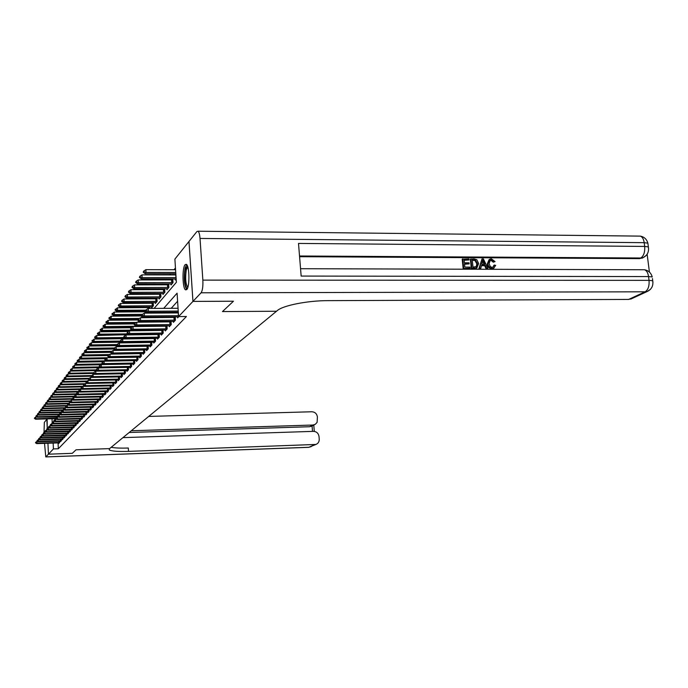 <?xml version="1.0" encoding="UTF-8"?>
<svg xmlns="http://www.w3.org/2000/svg" width="688" height="688" viewBox="0 0 688 688"><rect width="100%" height="100%" fill="white"/><g stroke="black" fill="none" stroke-linecap="round" stroke-linejoin="round"><path stroke-width="1.03" d="M186.758 289.571L185.614 289.872C182.458 288.728 182.053 267.701 185.124 264.674L186.362 264.33C189.518 265.585 189.854 286.844 186.758 289.571M47.266 428.555L47.137 418.889M175.457 267.942L173.995 269.73M170.71 273.738L169.738 274.916M166.513 278.855L165.602 279.964M162.428 283.843L161.577 284.884M158.446 288.702L157.647 289.674M154.576 293.432L153.828 294.344M150.792 298.042L150.096 298.902M147.112 302.539L146.458 303.339M143.525 306.925L142.915 307.665M140.017 311.2L139.449 311.888M136.602 315.371L136.078 316.016M133.266 319.447L132.775 320.04M130.006 323.42L129.559 323.971M126.824 327.307L126.411 327.815M123.711 331.1L123.333 331.564M154.103 308.405L176.377 282.295L174.89 259.101L188.959 241.497L192.941 301.404L178.588 316.583L177.083 293.174L163.71 308.353M632.238 298.411L628.66 299.426L645.138 291.807L201.085 292.787C202.53 290.62 203.115 286.397 202.857 280.119L200.019 238.444C199.709 234.496 199.064 232.088 198.092 231.22L196.949 231.512L188.959 241.497M94.411 374.341L94.376 373.679M96.776 371.167L96.741 370.54M112.213 354.122L112.187 353.684M114.948 350.476L114.905 349.702M117.734 346.743L117.674 345.608M120.589 342.908L120.538 341.91M123.513 338.986L123.479 338.367M125.405 338.96L125.766 338.53M125.173 338.96L124.872 338.35L96.208 338.694L94.609 337.524L94.918 336.707L94.609 337.524M126.067 334.755L96.733 335.503L96.862 337.825L96.208 338.694M128.811 334.927L129.215 334.454M132.302 330.799L132.75 330.266M135.88 326.559L136.069 325.974M139.38 322.199L139.32 321.296M142.726 317.736L142.648 316.394M145.779 311.165L145.202 311.853M146.157 313.143L146.054 311.329M149.348 306.891L148.728 307.631M149.674 308.43L149.58 306.891M151.592 306.891L151.652 307.889L153.407 305.807L153.209 302.514M153.011 302.514L152.349 303.305M155.273 302.514L155.333 303.528L157.131 301.396L156.924 298.024M156.761 298.024L156.056 298.867M159.048 298.024L159.109 299.065L160.958 296.881L160.743 293.415M160.605 293.415L159.848 294.326M162.918 293.415L162.979 294.481L164.879 292.237L164.656 288.693M164.561 288.693L163.753 289.657M166.883 288.693L166.952 289.777L168.895 287.472L168.663 283.843M168.612 283.843L167.752 284.875M170.959 283.843L171.028 284.952L173.023 282.587L172.791 278.864L171.854 279.964M175.148 278.872L175.216 279.999L176.162 278.881M58.059 442.891L58.334 448.748L186.414 316.523L178.588 316.583M177.599 301.232L171.217 308.31M167.657 312.257L166.978 313.014M163.477 316.893L162.85 317.581M159.41 321.399L158.833 322.036M155.445 325.794L154.92 326.379M151.584 330.077L151.102 330.601M147.817 334.248L147.387 334.721M144.153 338.307L143.766 338.737M59.306 442.883L58.781 442.874L58.798 443.416L59.615 442.556L59.546 441.085M61.017 441.068L60.501 441.06L60.51 441.61L61.344 440.733L61.266 439.236M62.771 439.219L62.238 439.211L62.247 439.77L63.098 438.875L63.021 437.362M63.993 437.336L64.018 437.895L64.887 436.983L64.81 435.444M65.799 435.418L65.824 435.994L66.702 435.065L66.624 433.5M68.198 433.483L67.656 433.474L67.665 434.051L68.551 433.113L68.473 431.522M69.497 431.496L69.531 432.081L70.434 431.118L70.357 429.51M71.397 429.484L71.432 430.069L72.352 429.097L72.274 427.454M73.332 427.429L73.367 428.031L74.304 427.033L74.227 425.365M75.302 425.339L75.336 425.941L76.291 424.935L76.213 423.232M77.314 423.206L77.34 423.825L78.32 422.793L78.234 421.065M79.352 421.039L79.387 421.667L80.384 420.609L80.298 418.863M81.442 418.829L81.468 419.465L82.483 418.39L82.397 416.61M83.558 416.584L83.592 417.22L84.624 416.128L84.538 414.314M85.725 414.288L85.759 414.933L86.808 413.823L86.714 411.974M87.926 411.949L87.961 412.611L89.036 411.476L88.941 409.592M90.171 409.566L90.205 410.229L91.306 409.076L91.203 407.158M92.467 407.133L92.502 407.812L93.62 406.634L93.516 404.682M94.806 404.656L94.841 405.344L95.976 404.14L95.873 402.153M97.189 402.127L97.223 402.824L98.384 401.594L98.281 399.573M99.622 399.547L99.657 400.253L100.844 398.997L100.732 396.942M102.099 396.907L102.142 397.63L103.346 396.348L103.234 394.25M104.636 394.224L104.671 394.946L105.909 393.648L105.797 391.506M107.225 391.481L107.259 392.22L108.523 390.887L108.403 388.703M109.865 388.677L109.908 389.425L111.189 388.066L111.069 385.839M112.565 385.813L112.6 386.57L113.916 385.185L113.795 382.915M115.317 382.889L115.36 383.663L116.702 382.244L116.573 379.922M118.138 379.896L118.181 380.688L119.549 379.234L119.42 376.869M121.011 376.843L121.054 377.643L122.464 376.155L122.326 373.747L93.078 374.367L93.198 376.663L122.455 376.035M123.952 373.722L124.003 374.53L125.44 373.016L125.302 370.548M126.962 370.522L127.013 371.348L128.484 369.8L128.338 367.28M130.041 367.254L130.092 368.097L131.597 366.506L131.451 363.943M133.197 363.918L133.24 364.769L134.779 363.144L134.624 360.521M136.413 360.495L136.465 361.363L138.039 359.704L137.884 357.012M139.716 356.995L139.767 357.88L141.375 356.178L141.221 353.426M143.095 353.408L143.147 354.303L144.798 352.566L144.635 349.753M146.553 349.728L146.604 350.648L148.298 348.859L148.126 345.987M150.096 345.969L150.156 346.907L151.885 345.075L151.713 342.134M153.734 342.108L153.785 343.063L155.565 341.188L155.385 338.178M157.457 338.161L157.518 339.124L159.341 337.206L159.152 334.119M158.627 334.127L158.188 334.6M161.276 334.101L161.336 335.09L163.202 333.112L163.013 329.956M162.523 329.965L162.033 330.489M165.189 329.939L165.258 330.945L167.175 328.924L166.969 325.691M166.522 325.691L165.98 326.267M169.214 325.673L169.274 326.697L171.243 324.624L171.037 321.305M170.615 321.305L170.031 321.941M173.342 321.287L173.41 322.337L175.423 320.204L175.208 316.807M174.829 316.807L174.184 317.495M177.573 316.79L177.642 317.856L178.854 316.583M233.43 301.241L192.941 301.404L233.456 301.215L222.473 311.578L276.524 311.243L109.297 448.86L109.323 449.978C111.8 451.216 118.19 451.681 128.501 451.38L315.895 444.448C318.183 443.519 319.292 441.756 319.232 439.15L319.017 436.519C318.441 433.294 316.592 431.565 313.461 431.35L122.937 437.637M72.3 453.332L48.444 454.192L47.936 443.235L48.435 454.192L72.292 453.34L76.05 449.797L72.292 453.34M58.334 448.748L53.423 448.92L48.444 454.192M76.05 449.797L109.598 448.61L76.05 449.797M53.157 443.055L53.423 448.92M160.235 312.3L159.564 313.057M156.142 316.944L155.531 317.641M152.168 321.459L151.601 322.096M148.29 325.863L147.782 326.447M144.514 330.145L144.05 330.679M140.842 334.325L140.421 334.798M137.256 338.393L136.878 338.823M128.063 338.926L128.432 338.496M131.503 334.901L131.907 334.42M135.029 330.765L135.476 330.24M138.641 326.533L139.139 325.949M142.356 322.182L142.898 321.537M146.166 317.71L146.759 317.013M150.079 313.117L150.732 312.361M52.021 418.751L52.193 422.458M52.228 423.172L52.245 423.619M37.642 441.395L37.014 441.412L37.092 443.175L59.607 442.401M35.492 442.814L35.656 442.298L35.492 442.814L36.722 443.614L58.781 442.874M35.673 442.59L37.092 443.175L36.722 443.614M37.014 441.412L35.656 442.298M36.799 416.954L35.931 416.98L35.647 419.216L55.719 418.648M34.581 417.874L35.931 416.98M55.762 418.175L36.008 418.734L34.589 418.158M35.647 419.216L34.409 418.407M39.216 439.555L38.554 439.572L38.631 441.352L61.335 440.578M37.014 440.982L37.186 440.466L37.014 440.982L38.261 441.791L60.501 441.06M37.204 440.767L38.631 441.352L38.261 441.791M38.554 439.572L37.186 440.466M40.816 437.68L40.119 437.697L40.196 439.494L63.09 438.72M38.562 439.125L38.743 438.6L38.562 439.125L39.818 439.942L62.238 439.211M38.752 438.901L40.196 439.494L39.818 439.942M40.119 437.697L38.743 438.6M42.45 435.771L41.71 435.796L41.787 437.602L64.878 436.828M40.145 437.241L40.317 436.708L40.145 437.241L41.409 438.058L64.543 437.344M40.334 437.009L41.787 437.602L41.409 438.058M41.71 435.796L40.317 436.708M38.365 414.916L37.453 414.941L37.161 417.195L57.998 417.014M36.094 415.836L37.453 414.941M57.56 416.145L37.53 416.704L36.103 416.128M37.161 417.195L35.922 416.378M39.956 412.834L39.001 412.86L38.709 415.139L60.252 414.546M37.634 413.763L39.001 412.86M59.555 414.081L39.087 414.64L37.642 414.064M38.709 415.139L37.462 414.314M41.572 410.719L40.583 410.745L40.282 413.049L61.163 412.482M39.199 411.656L40.583 410.745M61.886 411.966L40.661 412.542L39.207 411.957M40.282 413.049L39.018 412.215M44.109 433.836L43.327 433.861L43.413 435.685L66.693 434.911M41.744 435.315L41.925 434.782L41.744 435.315L43.017 436.149L66.358 435.435M41.942 435.083L43.413 435.685L43.017 436.149M43.327 433.861L41.925 434.782M43.224 408.569L42.183 408.595L41.882 410.925L62.754 410.366M40.79 409.515L42.183 408.595M64.259 409.816L42.269 410.409L40.807 409.816M41.882 410.925L40.609 410.074M187.532 288.195C185.192 289.614 183.653 276.043 185.364 269.257L187.471 265.998M187.764 266.824L186.302 269.842C185.124 278.09 185.614 283.92 187.755 287.335L187.815 287.36M186.62 264.545L185.089 268.105C183.662 277.832 184.195 285.013 186.689 289.639M47.257 428.564L46.836 419.267L44.333 422.398L44.023 432.511M44.522 443.347L45.786 456.927L48.435 454.192M131.279 430.765L312.945 425.029L315.276 424.341L317.116 422.32L317.409 416.928C316.841 413.712 314.992 411.992 311.87 411.759L148.703 416.429M312.515 431.376L312.077 425.941L309.591 426.732L312.945 425.029M129.181 432.494L309.591 426.732M111.189 447.295C114.887 448.034 120.589 448.275 128.312 448.026L128.501 451.38M492.445 268.397C489.727 268.131 488.205 266.514 487.861 263.538L489.899 259.135L491.395 258.86L495.05 261.578L493.855 261.853L491.447 259.935L490.441 260.107L489.099 263.538L490.183 266.437L491.49 267.219L493.081 267.176L493.855 265.344L495.678 265.319L493.76 268.174L491.886 268.741C489.168 268.475 487.646 266.858 487.302 263.882L489.116 259.591M493.889 268.114L491.886 268.741M495.05 261.578L493.287 262.197L490.888 260.279L489.882 260.46L490.441 260.107M480.817 268.243L478.943 268.578L482.004 258.929L483.397 258.937L487.878 268.268L486.562 268.26L485.255 265.387L481.514 265.37L480.817 268.243L479.493 268.234L482.004 258.929M487.878 268.268L486.012 268.604L484.705 265.731L481.428 265.723M469.087 259.935L464.09 259.909L464.391 262.79L469.044 262.807L469.156 263.891L464.503 263.865L464.839 267.107L470.059 267.125L469.629 268.552L463.162 268.526L462.19 259.178L468.975 258.86L469.087 259.935L464.125 260.262M469.156 263.891L464.538 264.218M649.429 272.095L647.133 254.242M643.409 257.51L639.565 258.628L640.812 258L299.521 255.996M299.581 256.693L639.565 258.628M476.956 267.881L471.332 268.552L470.351 259.221L473.92 258.886L476.844 259.703L478.624 263.521L476.861 267.924L471.873 268.217L470.902 258.869M233.456 301.215L222.473 311.578L276.524 311.243L277.35 310.555C282.974 305.481 307.536 300.596 328.081 300.639L628.66 299.426M638.696 236.104L640.399 236.122C642.386 236.921 643.65 239.106 644.2 242.675L644.682 246.424L298.506 243.432L301.155 276.077L648.56 276.567L649.042 280.351C649.438 286.019 648.139 289.837 645.138 291.807L647.27 291.471L650.366 289.407M201.085 292.787L192.958 301.387L188.985 241.471M470.171 268.208L463.162 268.526M463.695 268.182L462.732 258.826M473.009 267.142L476.844 266.488L477.377 263.495L475.52 260.159L472.252 259.952L473.009 267.142M475.038 268.225L474.496 268.569M471.873 268.217L471.332 268.552M476.191 266.953L476.827 263.839L474.978 260.511L472.295 260.305M476.844 266.488L476.294 266.832M477.377 263.495L476.827 263.839M475.52 260.159L474.978 260.511M474.049 259.961L473.499 260.313M482.4 261.724L481.772 264.295L484.773 264.312L482.813 260.004L482.4 261.724M479.493 268.234L478.943 268.578M485.255 265.387L484.705 265.731M486.562 268.26L486.012 268.604M484.06 264.312L482.606 261.105M493.081 267.176L494.414 265M491.447 259.935L490.888 260.279M493.855 261.853L493.287 262.197M487.861 263.538L487.302 263.882M45.795 431.858L44.978 431.883L45.064 433.724L68.542 432.958M43.378 433.354L43.568 432.812L43.378 433.354L44.668 434.197L67.656 433.474M43.576 433.122L45.064 433.724L44.668 434.197M44.978 431.883L43.568 432.812M44.901 406.376L43.817 406.402L43.507 408.758L64.38 408.208M42.415 407.33L43.817 406.402M65.188 407.674L43.903 408.233L42.424 407.64M43.507 408.758L42.226 407.907M47.515 429.854L46.664 429.88L46.741 431.737L70.425 430.963M45.047 431.367L45.236 430.817L45.047 431.367L46.337 432.219L70.073 431.505M45.245 431.127L46.741 431.737L46.337 432.219M46.664 429.88L45.236 430.817M46.612 404.148L45.485 404.174L45.167 406.556L66.022 406.015M44.058 405.112L45.485 404.174M66.848 405.473L45.571 406.023L44.075 405.421M45.167 406.556L43.877 405.688M49.269 427.807L48.366 427.833L48.452 429.708L72.343 428.942M46.741 429.338L46.93 428.779L46.741 429.338L48.04 430.198L71.982 429.493M46.939 429.088L48.452 429.708L48.04 430.198M48.366 427.833L46.93 428.779M48.349 401.878L47.18 401.904L46.853 404.312L67.759 403.779M45.743 402.858L47.18 401.904M68.542 403.228L47.266 403.77L45.752 403.168M46.853 404.312L45.554 403.435M51.058 425.726L50.112 425.752L50.198 427.644L74.295 426.878M48.461 427.274L48.659 426.706L48.461 427.274L49.777 428.142L73.917 427.437M48.667 427.024L50.198 427.644L49.777 428.142M50.112 425.752L48.659 426.706M50.121 399.565L48.9 399.599L48.573 402.033L69.712 401.5M47.455 400.554L48.9 399.599M70.253 400.949L48.986 401.474L47.463 400.863M48.573 402.033L47.257 401.147M52.873 423.602L51.884 423.627L51.97 425.537L76.291 424.78M50.215 425.167L50.413 424.591L50.215 425.167L51.54 426.044L75.895 425.347M50.43 424.909L51.97 425.537L51.54 426.044M51.884 423.627L50.413 424.591M51.927 397.217L50.654 397.243L50.319 399.702L71.896 399.178M49.192 398.214L50.654 397.243M72.059 398.619L50.74 399.143L49.209 398.524M50.319 399.702L48.994 398.808M54.722 421.443L53.69 421.469L53.776 423.395L78.312 422.638M52.004 423.025L52.211 422.441L52.004 423.025L53.337 423.911L77.916 423.223M52.219 422.767L53.776 423.395L53.337 423.911M53.69 421.469L52.211 422.441M53.767 394.817L52.443 394.852L52.099 397.337L74.493 396.795M50.972 395.824L52.443 394.852M74.098 396.245L52.537 396.761L50.981 396.142M52.099 397.337L50.766 396.434M56.614 419.241L55.53 419.276L55.616 421.211L80.376 420.463M53.827 420.841L54.034 420.256L53.827 420.841L55.178 421.744L79.963 421.056M54.051 420.574L55.616 421.211L55.178 421.744M55.53 419.276L54.034 420.256M55.633 392.375L54.266 392.409L53.913 394.921L77.168 394.379M52.778 393.39L54.266 392.409M105.341 394.25L77.856 394.852L76.377 393.828L76.635 393.14L76.377 393.828L54.352 394.336L52.787 393.717M53.913 394.921L52.572 394.009M58.54 416.997L57.405 417.031L57.491 418.992L82.474 418.244M55.685 418.622L55.891 418.02L55.685 418.622L57.044 419.525L82.053 418.846M55.909 418.347L57.491 418.992L57.044 419.525M57.405 417.031L55.891 418.02M57.543 389.89L56.124 389.924L55.762 392.461L79.911 391.911M54.619 390.913L56.124 389.924M79.094 391.343L56.21 391.868L54.636 391.24M55.762 392.461L54.412 391.541M60.501 414.709L59.314 414.744L59.409 416.722L84.615 415.982M57.577 416.352L57.783 415.75L57.577 416.352L58.944 417.272L84.185 416.601M57.801 416.077L59.409 416.722L58.944 417.272M59.314 414.744L57.783 415.75M59.495 387.353L58.016 387.387L57.646 389.958L80.333 389.451M56.493 388.393L58.016 387.387M81.881 388.815L58.102 389.348L56.511 388.72M57.646 389.958L56.278 389.021M62.496 412.387L61.258 412.422L61.352 414.417L86.8 413.677M59.503 414.038L59.718 413.428L59.503 414.038L60.879 414.976L86.353 414.305M59.736 413.763L61.352 414.417L60.879 414.976M61.258 412.422L59.718 413.428M61.481 384.773L59.942 384.807L59.572 387.404L82.242 386.905M58.403 385.822L59.942 384.807M84.736 386.243L60.037 386.785L58.42 386.149M59.572 387.404L58.188 386.458M64.543 410.005L63.244 410.048L63.339 412.06L89.027 411.329M61.464 411.691L61.688 411.063L61.464 411.691L62.857 412.628L88.571 411.966M61.705 411.398L63.339 412.06L62.857 412.628M63.244 410.048L61.688 411.063M88.408 379.002L63.907 379.492L64.001 381.505L63.52 382.15L61.903 382.175L61.524 384.807L84.194 384.317M60.355 383.199L61.903 382.175M85.166 383.68L61.997 384.171L60.372 383.526M61.524 384.807L60.131 383.844M66.616 407.588L65.265 407.623L65.369 409.661L91.298 408.93M63.468 409.283L63.7 408.655L63.468 409.283L64.878 410.237L90.825 409.584M63.717 408.999L65.369 409.661L64.878 410.237M65.265 407.623L63.7 408.655M62.118 381.178L62.341 380.524L62.118 381.178L63.52 382.15L86.181 381.677L85.914 382.399L87.935 380.516L118.895 379.931M87.161 381.023L64.001 381.505L62.359 380.86M62.341 380.524L63.907 379.492M68.74 405.12L67.329 405.155L67.433 407.21L93.611 406.488M65.515 406.84L65.747 406.195L65.515 406.84L66.934 407.803L93.121 407.15M65.764 406.539L67.433 407.21L66.934 407.803M67.329 405.155L65.747 406.195M90.997 376.25L65.953 376.749L65.558 379.449L88.434 378.976M64.371 377.798L65.953 376.749M89.199 378.323L66.048 378.787L64.388 378.133M65.558 379.449L64.139 378.46M70.907 402.6L69.436 402.635L69.54 404.707L95.967 403.994M67.596 404.338L67.837 403.693L67.596 404.338L69.032 405.318L95.469 404.673M67.854 404.037L69.54 404.707L69.032 405.318M69.436 402.635L67.837 403.693M94.041 373.438L68.035 373.954L67.63 376.689L90.997 376.224M66.435 375.012L66.203 375.691L68.035 373.954M93.078 374.367L91.005 376.302L91.298 375.545L68.138 376.018L66.452 375.356M67.63 376.689L66.203 375.691M73.117 400.029L71.586 400.063L71.69 402.162L98.375 401.457M69.729 401.792L69.97 401.13L69.729 401.792L71.174 402.781L97.859 402.145M69.987 401.482L71.69 402.162L71.174 402.781M71.586 400.063L69.97 401.13M96.75 370.574L70.159 371.107L69.746 373.868L93.998 373.403M68.551 372.174L68.31 372.862L70.159 371.107M93.628 372.741L70.262 373.188L68.568 372.518M69.746 373.868L68.31 372.862M75.379 397.406L73.779 397.449L73.883 399.556L100.835 398.859M71.896 399.195L72.145 398.524L71.896 399.195L73.349 400.192L100.302 399.565M72.163 398.877L73.883 399.556L73.349 400.192M73.779 397.449L72.145 398.524M99.175 367.676L72.326 368.2L71.905 370.995L97.171 370.531M70.701 369.275L70.46 369.981L72.326 368.2M96.32 369.86L72.438 370.299L70.718 369.628M71.905 370.995L70.46 369.981M77.684 394.731L76.015 394.766L76.127 396.907L103.346 396.211M74.115 396.537L74.364 395.858L74.115 396.537L75.585 397.544L102.796 396.933M74.381 396.211L76.127 396.907L75.585 397.544M76.015 394.766L74.364 395.858M100.998 364.769L74.545 365.233L74.115 368.063L100.431 367.598M72.894 366.326L72.653 367.031L74.545 365.233M99.468 366.91L74.648 367.358L72.911 366.678M74.115 368.063L72.653 367.031M80.04 391.997L78.303 392.04L78.406 394.198L105.9 393.51M76.652 393.502L78.406 394.198L77.856 394.852M78.303 392.04L76.635 393.14M103.243 361.759L76.807 362.206L76.368 365.07L101.188 364.64M75.138 363.307L74.889 364.029L76.807 362.206M102.796 363.9L76.91 364.348L75.155 363.668M76.368 365.07L74.889 364.029M82.44 389.21L80.634 389.245L80.745 391.429L108.515 390.75M78.681 391.059L78.948 390.363L78.681 391.059L80.178 392.1L107.939 391.506M78.965 390.724L80.745 391.429L80.178 392.1M80.634 389.245L78.948 390.363M105.539 358.689L79.111 359.11L79.223 361.277L78.664 362.017L103.484 361.604M77.426 360.228L77.168 360.959L79.111 359.11M106.193 360.822L79.223 361.277L77.452 360.589M78.664 362.017L77.168 360.959M84.899 386.355L83.016 386.398L83.128 388.6L111.189 387.929M81.038 388.23L81.313 387.525L81.038 388.23L82.551 389.288L110.587 388.703M81.33 387.886L83.128 388.6L82.551 389.288M83.016 386.398L81.313 387.525M107.956 355.541L81.468 355.954L81.58 358.138L81.012 358.895L105.823 358.5M79.765 357.081L79.507 357.829L81.468 355.954M105.101 358.973L104.774 359.798L106.993 357.726L107.13 360.151L136.946 359.661L136.809 357.253L81.58 358.138L79.782 357.442M109.53 357.648L108.928 357.691M81.012 358.895L79.507 357.829M87.41 383.448L85.45 383.491L85.561 385.71L113.916 385.048M83.454 385.349L83.721 384.626L83.454 385.349L84.977 386.407L113.296 385.839M83.747 384.996L85.561 385.71L84.977 386.407M85.45 383.491L83.721 384.626M110.734 352.333L83.876 352.729L83.988 354.939L83.403 355.713L108.205 355.326M82.156 353.864L81.889 354.621L83.876 352.729M109.383 354.544L83.988 354.939L82.173 354.234M83.403 355.713L81.889 354.621M87.935 380.516L88.055 382.76L116.702 382.107M116.066 382.915L87.453 383.474L88.055 382.76L86.215 382.038M85.914 382.399L87.453 383.474M114.002 349.04L86.335 349.435L86.447 351.663L85.854 352.454L110.845 352.084M84.598 350.588L84.323 351.353L86.335 349.435M111.843 351.293L86.447 351.663L84.615 350.957M85.854 352.454L84.323 351.353M88.735 379.019L90.601 379.742L90.481 377.471L119.033 376.878M88.425 379.38L89.982 380.473L90.601 379.742L119.549 379.105M90.481 377.471L88.718 378.641M117.674 345.625L88.847 346.064L88.967 348.317L88.356 349.126L113.838 348.764M87.092 347.225L86.808 348.008L88.847 346.064M114.346 347.965L88.967 348.317L87.109 347.603M88.356 349.126L86.808 348.008M121.785 376.878L92.57 377.411L93.198 376.663L91.315 375.923M91.005 376.302L92.57 377.411M120.555 342.203L91.418 342.624L91.538 344.894L90.919 345.729L117.356 345.376M89.638 343.802L89.354 344.593L91.418 342.624M117.115 344.559L91.538 344.894L89.664 344.181M90.919 345.729L89.354 344.593M93.955 372.767L93.628 373.145L95.864 373.507L95.735 371.185L125.302 370.583M124.734 373.756L95.219 374.272L95.864 373.507L125.431 372.887M93.628 373.145L95.219 374.272M95.735 371.185L93.929 372.38M123.496 338.694L94.05 339.098L94.17 341.403L93.534 342.246L121.174 341.902M92.252 340.293L91.951 341.102L94.05 339.098M120.262 341.076L94.17 341.403L92.269 340.672M93.534 342.246L91.951 341.102M96.647 369.533L96.32 369.92L96.647 369.533L98.582 370.282L98.453 367.934L128.338 367.349M127.762 370.565L97.92 371.064L98.582 370.282L128.475 369.68M96.32 369.92L97.92 371.064M98.453 367.934L96.63 369.138M123.978 337.507L96.862 337.825L94.935 337.094M94.918 336.707L96.733 335.503M99.407 366.222L99.072 366.627L99.407 366.222L101.36 366.988L101.239 364.614L131.451 364.038M130.849 367.297L100.689 367.779L101.36 366.988L131.589 366.394M99.072 366.627L100.689 367.779M101.239 364.614L99.39 365.827M128.45 331.513L99.485 331.814L99.605 334.17L98.943 335.056L128.931 334.781M97.644 333.035L97.335 333.869L99.485 331.814M128.002 333.861L99.605 334.17L97.662 333.431M98.943 335.056L97.335 333.869M102.237 362.843L101.893 363.255L102.237 362.843L104.215 363.608L104.086 361.209L134.633 360.65M134.014 363.952L103.518 364.425L104.215 363.608L134.771 363.032M101.893 363.255L103.518 364.425M104.086 361.209L102.211 362.438M131.245 327.763L102.297 328.047L102.426 330.421L101.747 331.332L129.155 331.048M100.431 329.285L100.113 330.137L102.297 328.047M132.122 330.111L102.426 330.421L100.457 329.681M101.747 331.332L100.113 330.137M136.809 357.253L137.892 357.175M136.946 359.661L138.039 359.592M137.247 360.538L106.425 360.985L107.13 360.151L105.126 359.377M104.774 359.798L106.425 360.985M134.306 323.928L105.178 324.186L105.307 326.594L104.61 327.522L132.019 327.256M103.286 325.441L102.968 326.301L105.178 324.186M136.086 326.241L105.307 326.594L103.312 325.837M104.61 327.522L102.968 326.301M108.085 355.834L107.724 356.264L108.085 355.834L110.114 356.608L109.977 354.157L141.229 353.623M140.567 357.038L109.392 357.468L110.114 356.608L141.375 356.066M107.724 356.264L109.392 357.468M109.977 354.157L108.059 355.421M137.832 319.997L108.119 320.238L108.257 322.672L107.543 323.618L134.934 323.377M106.21 321.502L105.883 322.388L108.119 320.238M136.37 322.431L108.257 322.672L106.236 321.907M107.543 323.618L105.883 322.388M111.112 352.196L110.751 352.643L111.112 352.196L113.167 352.987L113.03 350.502L144.643 349.994M143.955 353.451L112.428 353.864L113.167 352.987L144.79 352.454M110.751 352.643L112.428 353.864M113.03 350.502L111.095 351.783M142.072 315.947L111.138 316.196L111.275 318.656L110.544 319.628L138.073 319.413M109.211 317.478L108.867 318.372L111.138 316.196M139.389 318.441L111.275 318.656L109.229 317.882M110.544 319.628L108.867 318.372M114.225 348.481L113.847 348.928L114.225 348.481L116.306 349.272L116.16 346.761L148.144 346.262M147.43 349.779L115.541 350.175L116.306 349.272L148.29 348.764M113.847 348.928L115.541 350.175M116.16 346.761L114.199 348.059M146.08 311.784L114.234 312.051L114.371 314.536L113.623 315.534L141.625 315.336M112.273 313.35L111.929 314.261L114.234 312.051M142.468 314.347L114.371 314.536L112.299 313.762M113.623 315.534L111.929 314.261M117.407 344.662L117.02 345.127L117.407 344.662L119.514 345.471L119.368 342.925L151.73 342.452M150.99 346.021L118.74 346.391L119.514 345.471L151.885 344.972M117.02 345.127L118.74 346.391M119.368 342.925L117.381 344.241M149.623 307.562L117.399 307.803L117.545 310.322L116.771 311.346L145.83 311.165M115.421 309.118L115.059 310.056L117.399 307.803M145.787 310.15L117.545 310.322L115.446 309.54M116.771 311.346L115.059 310.056M120.667 340.758L120.271 341.231L120.667 340.758L122.808 341.566L122.662 338.995L155.402 338.539M154.645 342.16L122.008 342.512L122.808 341.566L155.557 341.093M120.271 341.231L122.008 342.512M122.662 338.995L120.641 340.328M153.252 303.236L120.649 303.451L120.796 305.997L120.004 307.046L152.444 306.951M118.646 304.784L118.276 305.739L118.646 304.784L120.649 303.451M153.407 305.764L120.796 305.997L118.663 305.214M120.004 307.046L118.276 305.739M124.012 336.742L123.608 337.232L124.012 336.742L126.179 337.567L126.033 334.961L159.169 334.523M158.378 338.212L125.362 338.53L126.179 337.567L159.332 337.111M123.608 337.232L125.362 338.53M126.033 334.961L123.986 336.312M156.976 298.798L123.978 298.988L124.124 301.568L123.315 302.643L156.142 302.574M121.948 300.338L121.57 301.31L121.948 300.338L123.978 298.988M157.131 301.361L124.124 301.568L121.974 300.768M123.315 302.643L121.57 301.31M127.443 332.631L127.031 333.13L127.443 332.631L129.645 333.465L129.49 330.825L163.039 330.412M162.222 334.162L128.802 334.454L129.645 333.465L163.202 333.026M127.031 333.13L128.802 334.454M129.49 330.825L127.418 332.192M160.794 294.258L127.392 294.412L127.547 297.027L126.712 298.128L159.934 298.093M125.336 295.78L124.949 296.769L125.336 295.78L127.392 294.412M160.958 296.846L127.547 297.027L125.362 296.218M126.712 298.128L124.949 296.769M130.969 328.417L130.539 328.924L130.969 328.417L133.197 329.251L133.042 326.585L167.003 326.189M166.152 329.999L132.328 330.274L133.197 329.251L167.167 328.847M130.539 328.924L132.328 330.274M133.042 326.585L130.944 327.97M164.707 289.588L130.901 289.717L131.055 292.357L130.204 293.492L163.813 293.492M128.811 291.11L128.415 292.116L128.811 291.11L130.901 289.717M164.871 292.211L131.055 292.357L128.837 291.549M130.204 293.492L128.415 292.116M134.581 324.082L134.143 324.607L134.581 324.082L136.843 324.925L136.68 322.225L171.071 321.864M170.194 325.734L135.957 325.974L136.843 324.925L171.243 324.547M134.143 324.607L135.957 325.974M136.68 322.225L134.556 323.635M168.732 284.798L134.495 284.901L134.65 287.575L133.782 288.736L167.803 288.771M132.38 286.303L131.976 287.335L132.38 286.303L134.495 284.901M168.895 287.455L134.65 287.575L132.406 286.75M133.782 288.736L131.976 287.335M138.297 319.636L137.841 320.178L138.297 319.636L140.584 320.488L140.421 317.753L175.251 317.417M174.339 321.356L139.673 321.563L140.584 320.488L175.423 320.135M137.841 320.178L139.673 321.563M140.421 317.753L138.262 319.18M172.851 279.887L138.185 279.947L138.348 282.656L137.454 283.852L171.897 283.92M136.043 281.375L135.622 282.424L136.043 281.375L138.185 279.947M173.023 282.579L138.348 282.656L136.069 281.831M137.454 283.852L135.622 282.424M178.398 315.689L178.218 312.937L144.265 313.16L144.428 315.93L178.527 315.689M141.642 315.62L142.081 314.605L141.642 315.62L143.5 317.039L178.596 316.858M142.106 315.07L144.428 315.93L143.5 317.039M144.265 313.16L142.081 314.605M175.904 274.925L141.977 274.873L142.141 277.617L141.221 278.838L176.102 278.95M139.802 276.318L139.372 277.393L139.802 276.318L141.977 274.873M176.085 277.651L142.141 277.617L139.827 276.774M141.221 278.838L139.372 277.393M146.019 310.374L145.546 310.942L146.019 310.374L148.376 311.243L148.212 308.439L178.054 308.276M178.304 312.189L147.421 312.386L148.376 311.243L178.226 311.062M145.546 310.942L147.421 312.386M148.212 308.439L145.994 309.91M175.569 269.73L145.873 269.653L146.045 272.431L145.099 273.686L175.827 273.747M143.672 271.115L143.224 272.216L143.672 271.115L145.873 269.653M175.75 272.491L146.045 272.431L143.697 271.579M145.099 273.686L143.224 272.216M59.202 442.427L59.142 441.103M58.901 442.444L58.833 441.111M60.922 440.604L60.862 439.254M60.621 440.621L60.553 439.262M62.677 438.755L62.608 437.37M62.367 438.772L62.298 437.379M64.457 436.863L64.388 435.461M64.147 436.88L64.079 435.47M66.272 434.945L66.203 433.517M65.953 434.962L65.885 433.526M45.898 456.875L308.946 447.277L314.545 444.689M311.234 446.598L308.688 447.338L45.812 456.927M202.857 280.119L649.042 280.351L652.723 280.756L652.946 282.321M648.096 244.911L647.864 243.148L644.2 242.675L200.019 238.444M641.93 258.241L643.185 257.604C647.425 255.377 649.145 251.799 648.345 246.897L644.682 246.424C645.069 252.049 643.779 255.91 640.812 258L643.185 257.604L646.247 255.403M198.092 231.22L640.399 236.122C644.243 236.904 646.729 239.252 647.864 243.148L648.595 248.617M642.945 269.756L644.501 269.756C646.617 270.53 647.967 272.801 648.56 276.567L652.233 276.972C651.08 272.912 648.509 270.504 644.501 269.756L300.561 268.707M652.439 278.571L652.723 280.756C653.462 285.769 651.648 289.338 647.27 291.471L630.758 299.099M483.655 261.861L483.105 262.205M68.121 432.993L68.043 431.539M67.794 433.01L67.725 431.548M69.995 430.998L69.918 429.518M69.669 431.015L69.6 429.527M71.905 428.977L71.836 427.472M71.578 428.994L71.509 427.48M70.262 402.162L70.288 402.618M73.848 426.913L73.779 425.382M73.521 426.93L73.453 425.39M72.163 399.375L72.197 400.055M72.507 399.608L72.524 400.046M75.835 424.814L75.757 423.249M75.508 424.831L75.422 423.258M74.115 396.804L74.141 397.44M74.442 396.795L74.476 397.432M77.856 422.673L77.77 421.082M77.52 422.699L77.443 421.09M79.911 420.497L79.825 418.872M79.576 420.514L79.49 418.88M82.001 418.278L81.924 416.618M81.666 418.295L81.58 416.636M84.142 416.016L84.056 414.331M83.798 416.034L83.712 414.339M86.318 413.712L86.224 411.992M85.966 413.729L85.88 412M88.528 411.364L88.442 409.609M88.184 411.381L88.09 409.618M86.722 382.967L86.748 383.457M90.79 408.973L90.704 407.176M90.438 408.99L90.352 407.184M88.933 379.733L88.967 380.49M89.294 379.991L89.32 380.481M93.104 406.531L93 404.699M92.742 406.548L92.648 404.707M91.177 376.422L91.229 377.454M91.547 376.68L91.581 377.454M95.451 404.037L95.357 402.162M95.09 404.054L94.996 402.179M93.491 373.472L93.542 374.358M93.852 373.455L93.895 374.349M97.851 401.491L97.748 399.582M97.49 401.508L97.386 399.59M95.864 370.634L95.89 371.185M96.225 370.617L96.251 371.176M100.302 398.902L100.199 396.95M99.932 398.92L99.829 396.959M102.796 396.254L102.693 394.258M102.426 396.271L102.323 394.276M105.35 393.553L105.238 391.515M104.98 393.57L104.868 391.524M107.956 390.793L107.844 388.711M107.577 390.81L107.466 388.72M110.613 387.972L110.501 385.848M110.235 387.998L110.114 385.856M108.532 356.848L108.584 357.7M108.936 357.141L108.962 357.691M113.331 385.099L113.21 382.924M112.944 385.117L112.823 382.932M111.181 352.953L111.25 354.139M111.585 353.245L111.628 354.131M116.109 382.158L115.988 379.939M115.722 382.175L115.593 379.948M113.89 349.048L113.967 350.493M114.285 349.255L114.354 350.484M118.947 379.148L118.818 376.895M118.551 379.174L118.422 376.912M116.685 345.694L116.745 346.752M117.08 345.677L117.141 346.752M121.845 376.078L121.716 373.799M121.449 376.095L121.32 373.816M119.549 342.263L119.583 342.925M119.944 342.246L119.979 342.916M124.812 372.939L124.683 370.634M124.408 372.956L124.279 370.651M127.839 369.731L127.71 367.392M127.435 369.748L127.306 367.418M130.944 366.446L130.806 364.081M130.531 366.463L130.393 364.107M134.117 363.083L133.979 360.693M133.704 363.101L133.567 360.718M137.368 359.643L137.222 357.227M134.934 325.209L135.003 326.318M135.373 325.536L135.416 326.301M140.687 356.117L140.55 353.684M140.266 356.135L140.12 353.701M138.168 320.419L138.271 322.216M138.606 320.754L138.692 322.208M144.093 352.514L143.947 350.046M143.663 352.531L143.517 350.063M141.496 315.973L141.608 317.744M141.926 315.955L142.038 317.744M147.585 348.816L147.438 346.322M147.146 348.833L147 346.339M144.936 311.853L145.013 313.152M145.374 311.836L145.452 313.152M151.162 345.032L151.007 342.504M150.715 345.049L150.569 342.521M148.462 307.639L148.513 308.439M148.9 307.622L148.952 308.43M154.826 341.145L154.671 338.591M154.379 341.171L154.224 338.616M152.074 303.313L152.229 305.842M152.521 303.296L152.676 305.825M158.575 337.172L158.421 334.583M158.128 337.189L157.973 334.609M155.78 298.876L155.935 301.439M156.228 298.859L156.382 301.421M162.428 333.087L162.273 330.472M161.972 333.112L161.809 330.489M159.573 294.335L159.736 296.924M160.029 294.309L160.192 296.906M166.384 328.907L166.221 326.258M165.92 328.924L165.756 326.275M163.469 289.665L163.632 292.288M163.925 289.648L164.097 292.271M170.443 324.607L170.271 321.924M169.97 324.624L169.798 321.95M167.468 284.884L167.631 287.541M167.932 284.866L168.096 287.524M174.606 320.195L174.434 317.478M174.133 320.221L173.952 317.503M171.57 279.973L171.742 282.656M172.043 279.947L172.206 282.639M175.775 274.925L175.956 277.651M109.263 448.886L109.323 449.978M311.079 426.44L314.442 424.737M308.757 447.329L315.895 444.448M314.287 431.393L313.78 425.081M476.311 268.268L476.861 267.924M493.201 268.509L493.76 268.174"/></g></svg>
